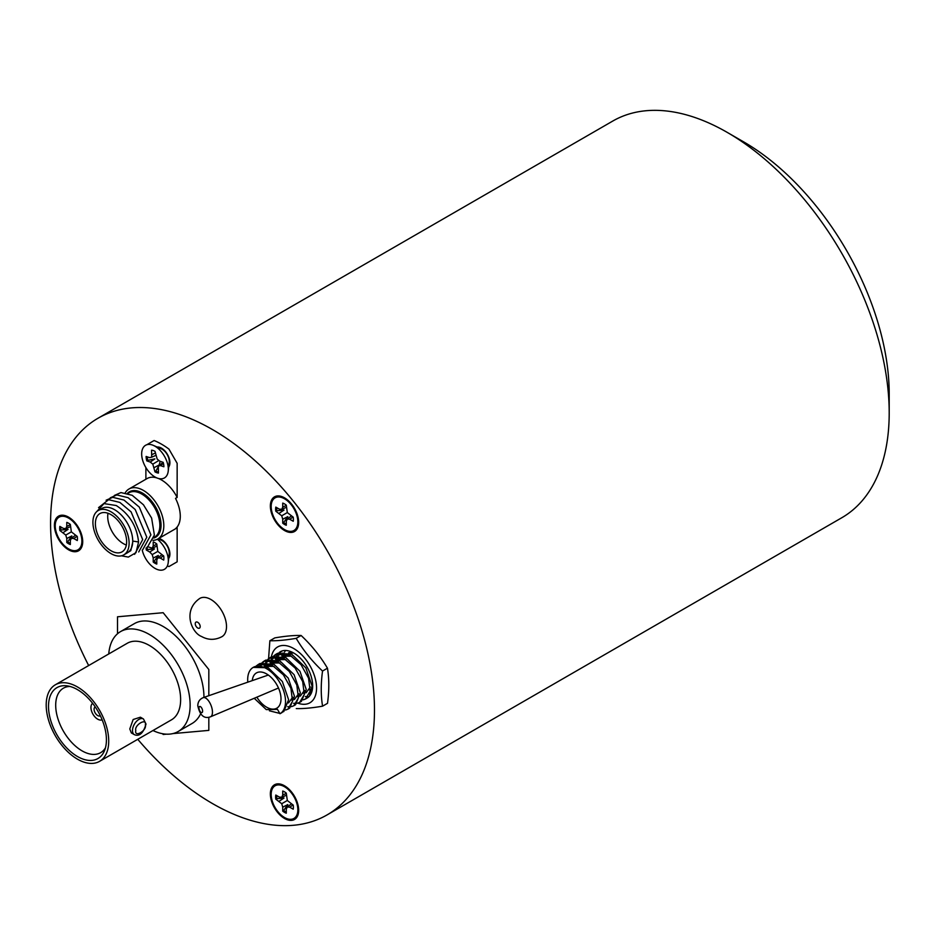 <?xml version="1.0" encoding="UTF-8"?>
<svg xmlns="http://www.w3.org/2000/svg" width="936" height="936" viewBox="0 0 936 936"><rect width="100%" height="100%" fill="white"/><g stroke="black" fill="none" stroke-linecap="round" stroke-linejoin="round"><path stroke-width="1.4" d="M284.509 785.784A20.007 11.548 -120 0 0 282.766 784.894A20.007 11.548 -120 0 0 270.387 794.968A20.007 11.548 -120 0 0 284.509 818.462A20.007 11.548 -120 0 0 298.561 812.237A20.007 11.548 -120 0 0 284.509 785.784M284.509 497.835A20.007 11.548 -120 0 0 282.766 496.957A20.007 11.548 -120 0 0 270.387 507.031A20.007 11.548 -120 0 0 284.509 530.513A20.007 11.548 -120 0 0 298.561 524.3A20.007 11.548 -120 0 0 284.509 497.835M68.562 517.128A20.007 11.548 -120 0 0 66.819 516.251A20.007 11.548 -120 0 0 54.44 526.324A20.007 11.548 -120 0 0 68.562 549.806A20.007 11.548 -120 0 0 82.602 543.582A20.007 11.548 -120 0 0 68.562 517.128M137.767 739.3A229.027 132.233 -120 0 0 212.53 803.591A229.027 132.233 -120 0 0 327.038 814.928L841.768 517.76A229.027 132.233 -120 0 0 889.2 412.916L889.2 393.916A205.756 118.79 -120 0 0 743.71 141.909L727.26 132.421M889.2 412.916A229.027 132.233 -120 0 0 727.26 132.409L727.26 132.409A229.027 132.233 -120 0 0 612.741 121.072L98.011 418.24A229.027 132.233 -120 0 0 88.663 665.543M327.038 814.928A229.027 132.233 -120 0 0 362.15 631.402A229.027 132.233 -120 0 0 212.53 429.589A229.027 132.233 -120 0 0 98.011 418.24M286.287 812.085A12.238 7.067 60 0 1 285.375 811.617A12.238 7.067 60 0 1 283.678 810.436L287.82 804.586L282.731 807.148L282.731 811.149A12.566 7.254 -120 0 0 284.509 812.378A12.566 7.254 -120 0 0 286.287 813.197L286.287 809.195L287.305 806.949L289.75 807.195L293.214 809.195A12.566 7.254 -120 0 0 293.214 805.089L287.305 800.502L286.287 793.096A12.566 7.254 -120 0 0 282.731 791.037L282.731 795.038L281.724 797.285L279.267 797.039L275.804 795.038A12.566 7.254 -120 0 0 275.804 799.145L281.724 803.731L282.731 807.148M279.267 801.146L284.029 798.022L276.892 798.689A12.238 7.067 60 0 1 276.764 795.6M284.509 786.731A18.849 10.881 60 0 1 297.742 811.652A18.849 10.881 60 0 1 284.509 817.502A18.849 10.881 60 0 1 271.206 795.389A18.849 10.881 60 0 1 282.871 785.901A18.849 10.881 60 0 1 284.509 786.731M292.968 804.948L289.75 807.195M291.295 803.989L287.305 806.949M283.678 810.436L282.731 811.149M276.892 798.689L275.804 799.145M286.287 795.308L281.724 797.285M286.287 793.389L282.731 795.038M287.305 800.502L281.724 803.731M70.34 543.43A12.238 7.067 60 0 1 69.416 542.962A12.238 7.067 60 0 1 67.72 541.78L71.861 535.93L66.784 538.492L66.784 542.494A12.566 7.254 -120 0 0 68.562 543.722A12.566 7.254 -120 0 0 70.34 544.541L70.34 540.54L71.347 538.305L73.804 538.551L77.267 540.54A12.566 7.254 -120 0 0 77.267 536.445L71.347 531.859L70.34 524.441A12.566 7.254 -120 0 0 66.784 522.393L66.784 526.395L65.766 528.629L63.32 528.395L59.857 526.395A12.566 7.254 -120 0 0 59.857 530.49L65.766 535.076L66.784 538.492M63.32 532.49L68.071 529.366L60.934 530.033A12.238 7.067 60 0 1 60.817 526.945M68.562 518.076A18.849 10.881 60 0 1 81.783 542.997A18.849 10.881 60 0 1 68.562 548.859A18.849 10.881 60 0 1 55.259 526.734A18.849 10.881 60 0 1 66.912 517.245A18.849 10.881 60 0 1 68.562 518.076M77.009 536.293L73.804 538.551M75.348 535.333L71.347 538.305M67.72 541.78L66.784 542.494M60.934 530.033L59.857 530.49M70.34 526.652L65.766 528.629M70.34 524.733L66.784 526.395M71.347 531.859L65.766 535.076M286.287 524.148A12.238 7.067 60 0 1 285.375 523.669A12.238 7.067 60 0 1 283.678 522.499L287.82 516.649L282.731 519.199L282.731 523.201A12.566 7.254 -120 0 0 284.509 524.441A12.566 7.254 -120 0 0 286.287 525.26L286.287 521.258L287.305 519.012L289.75 519.258L293.214 521.258A12.566 7.254 -120 0 0 293.214 517.152L287.305 512.565L286.287 505.147A12.566 7.254 -120 0 0 282.731 503.1L282.731 507.101L281.724 509.348L279.267 509.102L275.804 507.101A12.566 7.254 -120 0 0 275.804 511.208L281.724 515.794L282.731 519.199M279.267 513.209L284.029 510.073L276.892 510.74A12.238 7.067 60 0 1 276.764 507.651M284.509 498.783A18.849 10.881 60 0 1 297.742 523.704A18.849 10.881 60 0 1 284.509 529.565A18.849 10.881 60 0 1 271.206 507.441A18.849 10.881 60 0 1 282.871 497.964A18.849 10.881 60 0 1 284.509 498.783M292.968 517L289.75 519.258M291.295 516.04L287.305 519.012M283.678 522.499L282.731 523.201M276.892 510.74L275.804 511.208M286.287 507.37L281.724 509.348M286.287 505.44L282.731 507.101M287.305 512.565L281.724 515.794M210.53 716.789C204.153 719.129 199.906 715.455 197.8 705.744C197.859 701.883 199.649 699.192 203.159 697.659A10.249 4.645 68.9 0 1 206.739 698.841A10.249 4.645 68.9 0 1 212.46 712.179A10.249 4.645 68.9 0 1 210.53 716.789L278.483 688.007M256.85 697.156A20.358 11.758 -120 0 0 266.608 707.183A20.358 11.758 -120 0 0 276.787 708.189A20.358 11.758 -120 0 0 279.911 691.88A20.358 11.758 -120 0 0 266.608 673.932A20.358 11.758 -120 0 0 256.429 672.925A20.358 11.758 -120 0 0 252.287 680.624M312.144 686.837A20.358 11.758 -120 0 0 312.683 685.889M282.04 712.542L279.993 713.735A26.758 15.444 -120 0 0 284.088 692.289A26.758 15.444 -120 0 0 266.608 668.713A26.758 15.444 -120 0 0 253.235 667.38A26.758 15.444 -120 0 0 247.806 682.18M253.235 667.38L268.222 667.777L282.344 681.478L288.616 699.707L283.807 711.524L281.818 712.331M256.312 665.929L258.219 664.501L272.341 665.402L283.397 674.833L290.921 688.346L292.547 701.275L287.925 709.149L285.679 710.014M257.33 665.672L259.132 664.033M258.219 664.501L259.986 663.484L274.096 664.385L288.218 678.085L294.489 696.314L289.68 708.131L287.925 709.149M259.939 665.449L261.448 663.296M262.185 662.536L264.104 661.108L278.214 662.009L289.282 671.44L296.794 684.953L298.42 697.882L293.799 705.756L291.564 706.621M261.156 665.519L262.525 663.133M263.215 662.278L265.005 660.64M264.104 661.108L265.859 660.091L279.981 660.991L294.091 674.692L300.362 692.921L295.565 704.738L293.799 705.756M264.268 666.139L265.274 663.144M265.824 662.056L267.322 659.903M268.059 659.143L269.977 657.715L284.088 658.616L295.156 668.047L302.679 681.56L304.305 694.489L299.672 702.363L297.437 703.228M265.73 666.643L266.549 663.332M267.041 662.126L268.41 659.74M269.088 658.885L270.878 657.247M269.977 657.715L271.744 656.698L285.854 657.598L299.965 671.299L306.248 689.528L301.439 701.345L299.672 702.363M270.141 662.746L271.147 659.751M271.697 658.663L273.195 656.51M273.932 655.75L275.851 654.322L289.973 655.223L301.029 664.654L308.552 678.167L310.179 691.096L305.545 698.97L303.311 699.835M271.604 663.25L272.434 659.938M272.914 658.733L274.283 656.347M274.962 655.492L276.764 653.855M275.851 654.322L277.618 653.305L291.728 654.205L305.838 667.906L312.121 686.135L309.442 696.162M276.026 659.353L277.033 656.358M277.571 655.27L279.08 653.117M279.817 652.357L281.046 651.362M277.477 659.857L278.308 656.545M278.788 655.34L280.156 652.954M280.835 652.1L281.97 650.988M281.9 655.96L282.906 652.965M283.362 656.464L284.181 653.152M284.661 651.947L285.445 650.462M279.805 713.407L269.404 710.798M290.476 706.797L287.668 706.68M296.361 703.404L293.553 703.299M308.108 696.618L305.3 696.513M293.682 652.989A20.358 11.758 -120 0 0 290.242 653.492M279.993 713.735L277.465 709.371L266.269 709.605L254.218 698.268M265.052 666.397L274.049 666.373M292.722 697.144L288.522 702.936M267.006 666.818L269.287 664.069M270.925 663.004L279.922 662.992M298.596 693.751L294.395 699.543M292.687 699.988L290.967 700.011M272.879 663.425L275.161 660.676M276.81 659.611L285.808 659.599M304.469 690.347L300.28 696.15M298.572 696.595L296.841 696.618M278.752 660.032L281.034 657.283M282.684 656.218L291.681 656.206M310.354 686.954L306.154 692.757M304.446 693.202L302.714 693.225M284.638 656.639L286.907 653.89M288.557 652.825L291.634 651.947M310.319 689.809L308.599 689.832M290.406 653.422L291.447 651.865M322.569 706.177L327.506 703.322C329.238 690.663 329.226 678.963 327.46 668.199C320.428 656.288 311.641 645.384 301.111 635.485C294.091 635.275 285.316 636.082 274.81 637.896L269.872 640.739C276.904 640.949 285.667 640.142 296.185 638.329C303.217 650.239 312.004 661.144 322.534 671.053C320.802 683.818 320.814 695.53 322.569 706.177C312.062 707.99 303.299 708.786 296.267 708.587M271.381 656.897A32.245 18.615 60 0 1 293.728 648.543A32.245 18.615 60 0 1 316.462 685.62A32.245 18.615 60 0 1 297.823 703.135M305.545 698.97L307.137 698.057A26.758 15.444 -120 0 0 311.232 676.599A26.758 15.444 -120 0 0 293.728 653.024A26.758 15.444 -120 0 0 280.379 651.713A26.758 15.444 -120 0 0 279.103 652.603M278.366 653.281A26.758 15.444 -120 0 0 276.869 655.27M276.331 656.3A26.758 15.444 -120 0 0 275.359 659.178M275.079 660.64A26.758 15.444 -120 0 0 274.891 662.267M292.64 700.537A32.245 18.615 60 0 1 291.435 699.73M271.124 658.663A32.245 18.615 60 0 1 271.358 657.049M322.534 671.053L327.46 668.199M296.185 638.329L301.111 635.485M268.574 658.687L269.872 640.739M125.26 492.769A28.852 16.661 60 0 1 128.992 489.001A28.852 16.661 60 0 1 143.419 490.429A28.852 16.661 60 0 1 162.267 515.865A28.852 16.661 60 0 1 157.845 538.984A28.852 16.661 60 0 1 152.989 540.329M98.21 510.541L101.825 508.447A25.6 14.777 60 0 1 114.625 509.722A25.6 14.777 60 0 1 131.344 532.268A25.6 14.777 60 0 1 127.425 552.778L123.809 554.872A25.6 14.777 -120 0 0 127.729 534.362A25.6 14.777 -120 0 0 111.01 511.805A25.6 14.777 -120 0 0 98.21 510.541A25.6 14.777 -120 0 0 94.29 531.051A25.6 14.777 -120 0 0 111.01 553.609A25.6 14.777 -120 0 0 123.809 554.872M124.137 554.674L130.806 550.66L132.947 541.102L138.575 541.967C136.855 526.196 129.414 514.051 116.251 505.534L104.001 503.603L96.595 511.746M111.01 550.754A22.101 12.765 -120 0 0 122.066 551.854A22.101 12.765 -120 0 0 125.447 534.14A22.101 12.765 -120 0 0 111.01 514.66A22.101 12.765 -120 0 0 99.953 513.56A22.101 12.765 -120 0 0 96.572 531.274A22.101 12.765 -120 0 0 111.01 550.754M108.003 513.256A22.101 12.765 -120 0 0 123.353 543.629A22.101 12.765 -120 0 0 126.348 545.033M167.357 565.906A72.715 41.98 -120 0 0 168.925 566.572L177.15 561.822L177.15 527.705L175.512 528.653A28.852 16.661 -120 0 0 175.512 498.373L177.15 497.425A28.852 16.661 -120 0 0 161.519 479.981A28.852 16.661 -120 0 0 158.383 478.448M156.768 477.886A28.852 16.661 -120 0 0 147.092 478.553L128.992 489.001M168.702 467.017A11.864 6.856 -120 0 0 168.831 457.318A11.864 6.856 -120 0 0 161.519 448.157A11.864 6.856 -120 0 0 157.178 447.057M168.702 558.394A11.864 6.856 -120 0 0 168.831 548.695A11.864 6.856 -120 0 0 161.519 539.545A11.864 6.856 -120 0 0 158.71 538.481M138.575 541.967L135.989 552.673L128.349 557.084L121.411 555.82M98.561 507.616L108.611 499.695L119.855 502.421L131.099 511.898L142.681 539.592L134.608 554.334M106.107 500.222L112.718 497.32L123.962 500.046L135.205 509.523L146.8 537.217L138.727 551.959M110.226 497.847L116.836 494.945L128.08 497.671L139.324 507.148L150.907 534.842L142.834 549.584M114.332 495.472L120.943 492.57L132.198 495.296L143.442 504.773L151.62 518.064L154.381 535.076L148.344 545.536M157.845 538.984L175.945 528.536A28.852 16.661 -120 0 0 177.15 527.705M177.15 497.425L177.15 463.308L168.925 449.069A72.715 41.98 -120 0 0 154.112 440.517L146.765 444.764M145.887 467.59L145.887 479.255M108.751 653.96A57.669 33.298 60 0 1 120.533 631.613L134.339 623.645A57.669 33.298 60 0 1 163.168 626.5A57.669 33.298 60 0 1 203.943 697.39M200.632 713.794A57.669 33.298 60 0 1 191.997 723.528L178.191 731.496A57.669 33.298 60 0 1 152.954 730.525M120.533 631.613A57.669 33.298 60 0 1 149.362 634.468A57.669 33.298 60 0 1 187.036 685.281A57.669 33.298 60 0 1 178.191 731.496M134.374 734.678L131.332 732.923L129.788 728.957L133.169 719.503L140.412 717.198L143.454 718.965A9.079 5.242 -60 0 0 136.457 721.387A9.079 5.242 -60 0 0 132.502 730.525A9.079 5.242 -60 0 0 134.374 734.678C139.441 736.761 143.325 733.216 146.016 724.066L143.454 718.965M55.353 684.778L127.261 643.266A44.214 25.529 60 0 1 149.362 645.454A44.214 25.529 60 0 1 178.249 684.415A44.214 25.529 60 0 1 171.464 719.842L99.567 761.354A44.214 25.529 60 0 1 77.466 759.166A44.214 25.529 60 0 1 48.578 720.205A44.214 25.529 60 0 1 55.353 684.778A44.214 25.529 60 0 1 77.466 686.965A44.214 25.529 60 0 1 106.341 725.927A44.214 25.529 60 0 1 99.567 761.354M77.466 756.51A40.95 23.646 60 0 1 48.988 712.694A40.95 23.646 60 0 1 67.123 685.866A40.95 23.646 60 0 1 77.466 689.633A40.95 23.646 60 0 1 104.516 750.613A40.95 23.646 60 0 1 77.466 756.51M70.001 686.451A37.229 21.493 -120 0 0 63.402 688.194A37.229 21.493 -120 0 0 57.704 718.029A37.229 21.493 -120 0 0 82.017 750.836A37.229 21.493 -120 0 0 100.632 752.673A37.229 21.493 -120 0 0 105.44 747.841M102.141 719.807A9.535 5.511 60 0 1 97.695 719.176A9.535 5.511 60 0 1 91.552 711.056A9.535 5.511 60 0 1 92.617 703.322M100.339 715.771A5.125 2.96 60 0 1 100.257 715.818A5.125 2.96 60 0 1 97.695 715.56A5.125 2.96 60 0 1 94.361 711.056A5.125 2.96 60 0 1 95.144 706.949A5.125 2.96 60 0 1 95.215 706.902M208.822 717.292L208.822 730.384L172.879 733.602M166.456 734.175L163.168 734.467L162.571 733.73M117.503 633.766L117.503 616.789L163.168 612.706L208.822 669.509L208.822 695.705M158.313 472.118A12.238 7.067 60 0 1 157.564 471.896A12.238 7.067 60 0 1 155.867 471.112L158.079 467.169M159.003 465.508L160.009 461.951M150.216 462.056L152.814 464.151L154.978 471.861A12.566 7.254 -120 0 0 156.757 472.68A12.566 7.254 -120 0 0 158.453 473.066L158.289 466.034L160.489 465.601L163.882 466.771A12.566 7.254 -120 0 0 163.192 462.349L159.787 461.179L157.189 459.085L155.025 451.374A12.566 7.254 -120 0 0 151.538 450.169L151.714 457.189L149.514 457.622L146.121 456.452A12.566 7.254 -120 0 0 146.812 460.886L150.216 462.056L154.885 458.874L147.876 460.36A12.238 7.067 60 0 1 147.233 456.838M160.805 448.648A10.004 5.78 60 0 1 161.32 448.847A10.004 5.78 60 0 1 169.135 459.857A10.004 5.78 60 0 1 169.217 462.524L168.223 471.147A18.849 10.881 60 0 1 157.622 478.214A18.849 10.881 60 0 1 141.933 457.107A18.849 10.881 60 0 1 152.381 445.01A18.849 10.881 60 0 1 153.364 445.396A18.849 10.881 60 0 1 168.223 471.147M163.484 463.46L160.489 465.601M163.203 462.396L158.289 466.034M155.867 471.112L154.978 471.861M147.876 460.36L146.812 460.886M155.68 455.458L151.714 457.189M155.282 453.001L152.229 454.486M159.354 464.876L154.288 467.544M158.898 460.453L152.814 464.151M156.78 562.969A12.238 7.067 60 0 1 155.867 562.501A12.238 7.067 60 0 1 154.159 561.319L158.313 555.469L153.223 558.031L153.223 562.021A12.566 7.254 -120 0 0 155.002 563.261A12.566 7.254 -120 0 0 156.78 564.08L156.78 560.079L157.798 557.833L160.243 558.078L163.706 560.079A12.566 7.254 -120 0 0 163.706 555.972L157.798 551.386L156.78 543.98A12.566 7.254 -120 0 0 153.223 541.921L153.223 545.922L152.205 548.168L147.514 546.624M146.121 547.946A12.566 7.254 -120 0 0 146.297 550.029L149.76 552.029L154.522 548.905L147.373 549.572A12.238 7.067 60 0 1 147.221 546.94M158.102 538.832L161.32 540.236A10.004 5.78 60 0 1 162.197 540.68A10.004 5.78 60 0 1 169.264 552.93A10.004 5.78 60 0 1 169.217 553.913L168.223 562.536A18.849 10.881 60 0 1 155.002 568.386A18.849 10.881 60 0 1 142.249 550.122M157.377 539.23A18.849 10.881 60 0 1 168.223 562.536M149.76 552.029L152.205 554.615L153.223 558.031M163.449 555.832L160.243 558.078M161.788 554.872L157.798 557.833M154.159 561.319L153.223 562.021M147.373 549.572L146.297 550.029M156.78 546.191L152.205 548.168M156.78 544.261L153.223 545.922M157.798 551.386L152.205 554.615M202.609 711.126A3.276 1.486 -111.1 0 0 200.795 706.879A3.276 1.486 -111.1 0 0 198.982 707.979A3.276 1.486 -111.1 0 0 200.795 712.226A3.276 1.486 -111.1 0 0 202.609 711.126M199.824 598.396A22.101 12.765 60 0 1 210.881 599.485A22.101 12.765 60 0 1 225.319 618.965A22.101 12.765 60 0 1 221.937 636.679C215.023 640.259 208.237 640.201 201.579 636.503C191.646 632.865 182.181 610.506 199.824 598.396M197.718 622.288A3.487 2.012 -120 0 0 195.25 623.715A3.487 2.012 -120 0 0 197.718 627.986A3.487 2.012 -120 0 0 200.187 626.558A3.487 2.012 -120 0 0 197.718 622.288M127.46 493.295A26.243 15.151 60 0 1 142.494 493.096A26.243 15.151 60 0 1 160.068 517.772A26.243 15.151 60 0 1 153.808 538.036M153.96 537.463L154.557 537.112A25.6 14.777 -120 0 0 158.488 516.602A25.6 14.777 -120 0 0 141.757 494.056A25.6 14.777 -120 0 0 128.969 492.781L127.858 493.424M145.337 725.014C147.034 730.571 134.094 738.048 135.79 730.525C134.094 724.967 147.034 717.491 145.337 725.014M743.71 141.909L727.26 132.409M298.327 806.539L297.742 811.652M287.586 787.948L282.871 785.901M82.368 537.884L81.783 542.997M71.639 519.293L66.912 517.245M298.327 518.602L297.742 523.704M287.586 500.011L282.871 497.964M288.393 654.475L284.287 656.838M282.52 657.868L278.413 660.231M276.646 661.261L272.528 663.624M270.761 664.654L266.655 667.017M203.159 697.659L268.328 675.043M161.32 448.847L153.364 445.396"/></g></svg>
